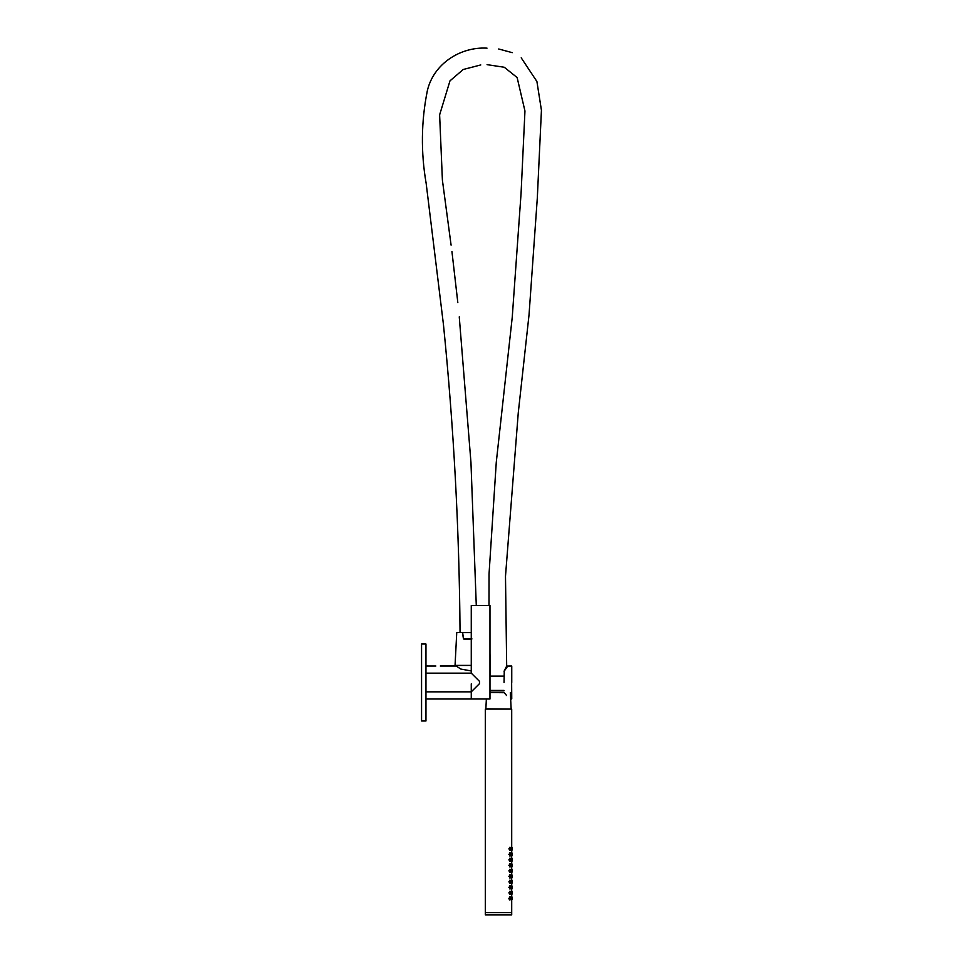 <?xml version="1.0" encoding="UTF-8"?>
<svg xmlns="http://www.w3.org/2000/svg" width="963" height="963" viewBox="0 0 963 963"><rect width="100%" height="100%" fill="white"/><g stroke="black" fill="none" stroke-linecap="round" stroke-linejoin="round"><path stroke-width="1.44" d="M435.854 666.011L425.959 665.999M504.046 682.502L504.263 671.115L504.046 682.502M504.106 671.271L507.429 666.565L506.682 666.252M511.75 682.502L511.75 666.215L511.75 682.502M456.751 665.445L456.751 666.444L456.149 665.999L460.796 669.056L471.268 670.958M511.75 698.777L511.522 665.999L506.682 666.059L504.046 671.271M506.598 695.515L504.118 692.566M504.082 671.187L507.429 666.565M471.268 632.607L462.637 632.607L463.54 638.914L470.967 639.059L464.419 639.215L463.492 638.926L462.396 632.51L471.268 632.462M489.974 676.098L504.046 676.098M456.185 665.445L467.669 665.445M471.966 638.926L465.635 639.059L471.906 638.914M487.025 48.15C460.23 46.597 433.458 63.967 427.331 90.787C421.168 121.458 420.783 152.359 426.176 183.488L443.449 324.567C453.766 426.946 459.303 529.578 460.049 632.462L462.589 632.535M471.268 638.914L463.492 638.926M510.462 850.377L508.849 848.86L510.474 847.344M511.088 848.86C511.425 846.585 511.618 846.585 511.702 848.86C511.63 851.136 511.425 851.136 511.088 848.86M510.462 855.878L508.849 854.362L510.474 852.845M511.088 854.362C511.425 852.086 511.618 852.086 511.702 854.362C511.63 856.637 511.425 856.637 511.088 854.362M510.462 861.379L508.849 859.863L510.474 858.346M511.088 859.863C511.425 857.588 511.618 857.576 511.702 859.863C511.63 862.138 511.425 862.138 511.088 859.863M510.462 866.869L508.849 865.364L510.474 863.847M511.088 865.364C511.425 863.077 511.618 863.077 511.702 865.352C511.63 867.627 511.425 867.627 511.088 865.364M510.462 872.37L508.849 870.853L510.474 869.348M511.088 870.865C511.425 868.578 511.618 868.578 511.702 870.853C511.63 873.128 511.425 873.128 511.088 870.865M510.474 877.871L508.849 876.354L510.474 874.837M511.1 876.354C511.425 874.079 511.618 874.079 511.702 876.354C511.63 878.629 511.425 878.629 511.1 876.354M510.474 883.372L508.849 881.855L510.474 880.338M511.112 881.855C511.425 879.58 511.618 879.58 511.702 881.855C511.618 884.13 511.425 884.13 511.112 881.855M510.462 888.873L508.849 887.356L510.474 885.84M511.1 887.368C511.425 885.081 511.618 885.081 511.69 887.356C511.618 889.631 511.425 889.631 511.1 887.368M510.426 894.374L508.849 892.857L510.462 891.341M511.088 892.857C511.425 890.582 511.618 890.582 511.69 892.845C511.618 895.121 511.425 895.121 511.088 892.857M510.763 899.683L509.427 899.707L508.849 898.359L510.426 896.83M511.088 898.335C511.425 896.072 511.63 896.072 511.69 898.335C511.63 900.598 511.425 900.598 511.088 898.335M512.099 892.857L512.063 891.81M512.003 894.242L512.003 891.473M511.028 893.748C511.221 891.569 510.775 890.98 509.704 891.967C509.559 894.121 510.005 894.711 511.028 893.748L509.439 892.857L510.763 891.521M512.003 885.972L511.317 885.876M512.039 887.356L512.063 886.297M509.62 885.791L510.414 885.84L511.028 888.271C511.221 886.068 510.775 885.479 509.704 886.478C509.559 888.62 510.005 889.21 511.028 888.247L509.439 887.356L510.763 886.02M512.003 880.471L511.317 880.387M512.039 881.855L512.063 880.796M509.62 880.29L510.414 880.338L511.028 882.77C511.221 880.579 510.787 879.977 509.704 880.976C509.559 883.119 509.993 883.709 511.028 882.758L509.439 881.855L510.763 880.531M512.003 874.97L511.305 874.885M511.81 876.366L512.063 875.307M511.028 877.257C511.221 875.078 510.775 874.476 509.704 875.475C509.559 877.618 509.993 878.208 511.028 877.257L509.439 876.354L510.763 875.03M512.039 870.853L512.063 869.818M512.003 872.237L512.003 869.469M510.98 871.792L509.439 870.853L510.763 869.529M512.039 865.352L512.063 864.317M512.003 866.748L512.003 863.98M509.62 863.799L510.414 863.835L511.028 866.267C511.221 864.076 510.775 863.486 509.704 864.473C509.559 866.628 510.005 867.218 511.028 866.255L509.439 865.364L510.763 864.028M512.039 859.851L512.063 858.827M512.003 861.247L512.003 858.478M511.028 860.753C511.221 858.575 510.775 857.985 509.704 858.972C509.559 861.127 510.005 861.716 511.028 860.753L509.439 859.863L510.763 858.527M512.039 854.362L512.063 853.326M512.003 855.746L512.003 852.977M509.62 852.797L510.414 852.845L511.028 855.276C511.221 853.074 510.775 852.484 509.704 853.483C509.559 855.625 510.005 856.215 511.028 855.252L509.439 854.362L510.763 853.025M512.039 848.86L512.063 847.825M512.003 850.245L512.003 847.476M511.028 849.751C511.221 847.572 510.775 846.983 509.704 847.982C509.559 850.124 510.005 850.714 511.028 849.751L509.439 848.86L510.763 847.536M511.702 847.404L511.702 709.093L485.304 709.093L485.304 912.563L511.702 912.563L511.702 899.803M511.702 896.902L511.702 894.302M511.702 891.401L511.702 888.813M511.702 885.9L511.702 883.312M511.702 880.399L511.702 877.811M511.702 874.91L511.702 872.309M511.702 869.408L511.702 866.808M511.702 863.907L511.702 861.307M511.702 858.406L511.702 855.818M511.702 852.905L511.702 850.317M512.003 899.743L512.003 896.962M512.039 898.347L512.063 897.311M509.583 896.794L510.414 896.83L511.028 899.261C511.221 897.071 510.775 896.481 509.704 897.468C509.559 899.623 510.005 900.212 511.028 899.249L509.439 898.359L510.763 897.022M485.304 914.85L511.702 914.85L511.702 912.647L485.304 912.647L485.304 914.85M511.798 899.346L512.123 897.347L511.75 899.394M511.317 899.827L512.123 897.347L511.305 896.878M512.003 888.741L511.943 885.912M512.075 883.131L511.943 880.411M511.798 877.365L512.123 875.343L511.75 877.401M512.003 877.738L511.943 874.922L512.111 877.389L511.317 877.835M509.632 869.3L510.414 869.336L511.028 871.768C511.221 869.577 510.775 868.987 509.704 869.974C509.559 872.117 510.005 872.719 511.028 871.756L511.016 871.78M511.798 871.852L512.123 869.866L511.75 871.888M511.798 855.349L512.123 853.362L511.75 855.397M511.028 899.261L509.62 899.911M510.763 850.197L509.632 850.425M510.763 855.686L509.632 855.926M510.763 861.187L509.632 861.416M510.763 866.688L509.632 866.917M510.763 872.189L509.632 872.418M510.763 877.69L509.632 877.919M510.763 883.191L509.632 883.42M510.763 888.68L509.62 888.921M510.763 894.182L509.62 894.422M512.123 858.876L512.147 859.61M425.959 691.843L471.268 691.843L479.526 683.598L479.526 681.395L471.268 673.149L471.268 605.51L489.974 605.51L489.974 698.994L425.959 698.994M425.959 682.502L425.959 720.986L421.565 720.986L421.565 644.006L425.959 644.006L425.959 682.502M471.268 673.149L425.959 673.149M489.974 692.457L504.046 692.457M471.003 639.215L464.419 639.215M504.046 690.543L489.974 690.543M489.974 690.435L504.046 690.435M504.106 692.698L489.974 692.566M486.363 698.994L485.87 708.804L510.859 709.093M504.046 676.363L489.974 676.363M456.811 632.462L462.396 632.51L456.751 632.51L455.054 665.397L471.268 665.397M511.943 898.985L511.943 897.721M512.147 893.002L511.317 894.326M511.943 893.483L511.943 892.22M510.414 894.374L511.028 893.76L510.414 891.329L509.62 891.293M512.147 887.537L511.305 888.825M511.943 887.982L511.943 886.718M512.111 882.89L511.317 883.324M511.943 882.493L511.943 881.229M511.943 876.992L511.943 875.728M510.414 877.883L511.028 877.269L510.414 874.837L509.62 874.789M511.943 871.491L511.943 870.227M512.147 870.359L511.305 869.384M512.147 865.508L511.305 866.832M511.943 865.99L511.943 864.726M512.147 860.019L511.305 861.331M511.943 860.489L511.943 859.225M510.414 861.379L511.028 860.778L510.414 858.334L509.62 858.298M511.943 854.988L511.943 853.724M511.305 855.83L512.123 853.362L511.305 852.893M512.111 849.896L511.305 850.341M511.943 849.498L511.943 848.234M510.414 850.377L511.028 849.775L510.414 847.344L509.632 847.296M511.522 698.994L510.655 698.994M456.149 665.999L440.296 665.999M510.33 692.566L511.136 708.804M476.288 605.51L470.955 462.433L459.255 316.839M457.822 302.611L451.936 251.512M451.093 245.144L442.402 180.177L439.622 114.862L449.986 80.832L463.227 69.492L480.766 64.942M498.69 48.993L512.244 52.664M521.212 57.828L536.909 81.506L541.435 110.264L537.318 197.921L529.024 314.925L518.263 412.838L505.491 576.271L506.707 667.973M487.073 64.653L504.263 67.254L517.131 77.546L524.955 111.01L521.067 193.394L512.244 317.272L496.27 462.312L489.035 574.104L488.999 605.51M489.974 653.07L490.251 676.098M504.046 692.325L489.974 692.325M489.974 690.676L504.046 690.676M512.111 893.881L511.305 891.377M512.111 866.387L511.305 863.883M512.111 860.886L511.305 858.382M511.943 847.416L511.305 847.392M510.414 898.985L510.414 897.721M510.414 893.483L510.414 892.22M510.414 887.982L510.414 886.718M510.414 882.493L510.414 881.229M510.414 876.992L510.414 875.728M510.414 871.491L510.414 870.227M511.305 872.334L512.123 869.854M510.414 865.99L510.414 864.726M510.414 860.489L510.414 859.225M510.414 854.988L510.414 853.724M510.414 849.498L510.414 848.234M511.028 855.276L510.414 855.878M511.028 866.267L510.414 866.881M512.111 871.888L512.147 871.009M511.028 871.768L510.414 872.382M511.028 882.77L510.414 883.372M512.111 877.389L512.147 876.535M511.028 888.271L510.414 888.873M512.111 899.382L512.147 898.503M471.268 683.874L471.268 698.994"/></g></svg>
